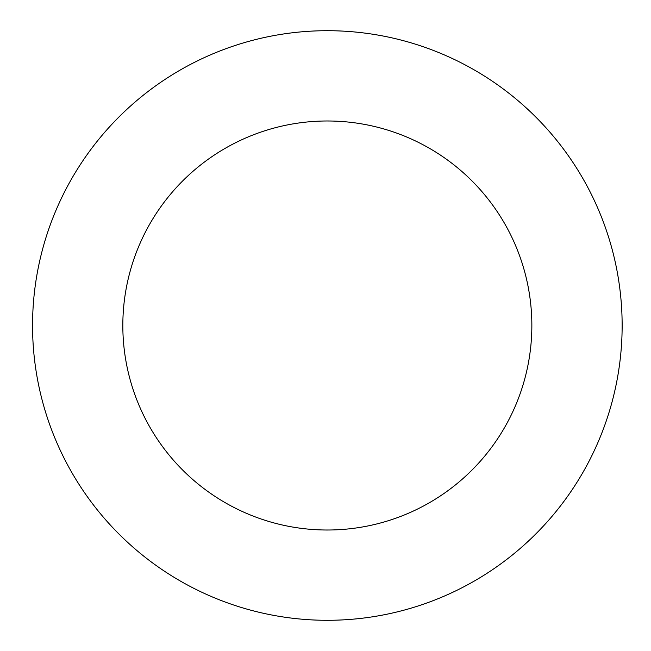 <?xml version="1.0" encoding="UTF-8"?>
<svg xmlns="http://www.w3.org/2000/svg" width="651" height="651" viewBox="0 0 651 651"><rect width="100%" height="100%" fill="white"/><g stroke="black" fill="none" stroke-linecap="round" stroke-linejoin="round"><path stroke-width="0.98" d="M122.827 325.5A204.512 204.512 0 0 1 429.595 148.387A204.512 204.512 0 0 1 429.595 502.613A204.512 204.512 0 0 1 122.827 325.5M32.55 325.5A294.789 294.789 0 0 1 474.742 70.202A294.789 294.789 0 0 1 474.742 580.798A294.789 294.789 0 0 1 32.55 325.5"/></g></svg>
